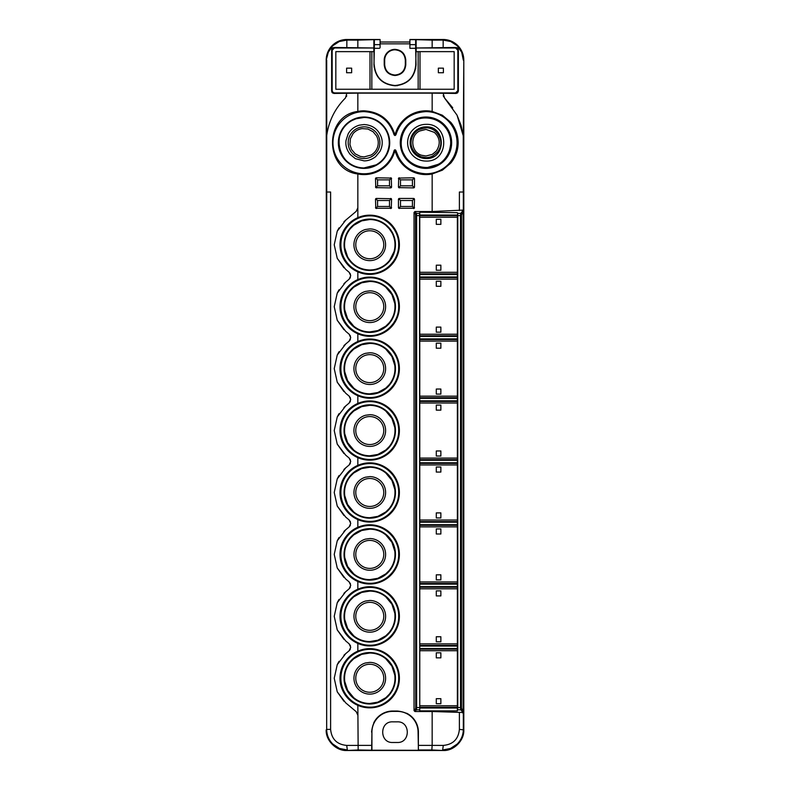 <?xml version="1.0" encoding="UTF-8"?>
<svg xmlns="http://www.w3.org/2000/svg" width="790" height="790" viewBox="0 0 790 790"><rect width="100%" height="100%" fill="white"/><g stroke="black" fill="none" stroke-linecap="round" stroke-linejoin="round"><path stroke-width="1.19" d="M369.769 230.779A13.993 13.993 0 0 1 383.762 244.772A13.993 13.993 0 0 1 369.769 258.755A13.993 13.993 0 0 1 355.776 244.772A13.993 13.993 0 0 1 369.769 230.779M369.769 292.705A13.993 13.993 0 0 1 383.762 306.698A13.993 13.993 0 0 1 369.769 320.681A13.993 13.993 0 0 1 355.776 306.698A13.993 13.993 0 0 1 369.769 292.705M369.769 354.631A13.993 13.993 0 0 1 383.762 368.624A13.993 13.993 0 0 1 369.769 382.607A13.993 13.993 0 0 1 355.776 368.624A13.993 13.993 0 0 1 369.769 354.631M369.769 416.557A13.993 13.993 0 0 1 383.762 430.55A13.993 13.993 0 0 1 369.769 444.533A13.993 13.993 0 0 1 355.776 430.55A13.993 13.993 0 0 1 369.769 416.557M369.769 478.483A13.993 13.993 0 0 1 383.762 492.476A13.993 13.993 0 0 1 369.769 506.459A13.993 13.993 0 0 1 355.776 492.476A13.993 13.993 0 0 1 369.769 478.483M369.769 540.409A13.993 13.993 0 0 1 383.762 554.402A13.993 13.993 0 0 1 369.769 568.395A13.993 13.993 0 0 1 355.776 554.402A13.993 13.993 0 0 1 369.769 540.409M369.769 602.336A13.993 13.993 0 0 1 383.762 616.328A13.993 13.993 0 0 1 369.769 630.321A13.993 13.993 0 0 1 355.776 616.328A13.993 13.993 0 0 1 369.769 602.336M369.769 664.262A13.993 13.993 0 0 1 383.762 678.255A13.993 13.993 0 0 1 369.769 692.247A13.993 13.993 0 0 1 355.776 678.255A13.993 13.993 0 0 1 369.769 664.262M395 49.809A10.319 10.319 0 0 0 384.681 60.139L384.681 64.721C385.293 70.991 388.729 74.428 395 75.04C401.271 74.428 404.707 70.991 405.319 64.721L405.319 60.139C404.707 53.868 401.271 50.422 395 49.809M395 49.355A10.784 10.784 0 0 0 384.216 60.139L384.216 64.721C384.858 71.268 388.453 74.862 395 75.504C401.547 74.862 405.142 71.268 405.784 64.721L405.784 60.139C405.142 53.582 401.547 49.997 395 49.355M340.875 678.255A28.894 28.894 0 0 1 369.769 649.35C385.273 648.985 399.059 662.82 398.674 678.255C399.039 693.748 385.204 707.534 369.769 707.149A28.894 28.894 0 0 1 340.875 678.255M371.586 745.375L346.711 745.405L347.343 749.996L339.463 748.446L332.758 744.012C328.788 739.954 326.754 735.085 326.665 729.397L326.201 60.139A20.639 20.639 0 0 1 346.84 39.5L380.089 39.5L380.089 47.39A0.918 0.918 0 0 1 379.17 48.309L374.322 48.309L374.361 39.638L357.84 40.112L357.84 47.775L373.838 47.983L334.437 47.983L332.156 50.264L331.632 49.74L331.632 91.166L332.422 92.874L333.894 93.427L357.84 93.131L357.84 111.43C324.098 115.449 324.078 169.949 357.84 173.978L357.84 217.675C352.666 219.847 348.341 223.461 344.884 228.517C341.665 233.455 340.036 238.866 339.996 244.772C339.967 250.46 341.596 255.881 344.884 261.016C348.153 265.894 352.468 269.509 357.84 271.859L357.84 279.601C352.666 281.773 348.341 285.387 344.884 290.444C341.665 295.381 340.036 300.793 339.996 306.698C339.967 312.386 341.596 317.807 344.884 322.942C348.153 327.82 352.468 331.435 357.84 333.785L357.84 341.527C352.666 343.699 348.341 347.314 344.884 352.37C341.665 357.307 340.036 362.719 339.996 368.624C339.967 374.312 341.596 379.733 344.884 384.868C348.153 389.747 352.468 393.361 357.84 395.711L357.84 403.453C352.666 405.625 348.341 409.24 344.884 414.296C341.665 419.233 340.036 424.645 339.996 430.55C339.967 436.238 341.596 441.659 344.884 446.794C348.153 451.673 352.468 455.287 357.84 457.637L357.84 465.379C352.666 467.552 348.341 471.166 344.884 476.222C341.665 481.159 340.036 486.571 339.996 492.476C339.967 498.164 341.596 503.586 344.884 508.721C348.153 513.599 352.468 517.213 357.84 519.563L357.84 527.305C352.666 529.478 348.341 533.092 344.884 538.148C341.665 543.086 340.036 548.497 339.996 554.402C339.967 560.09 341.596 565.512 344.884 570.647C348.153 575.525 352.468 579.139 357.84 581.489L357.84 589.231C352.666 591.404 348.341 595.018 344.884 600.074C341.665 605.012 340.036 610.423 339.996 616.328C339.967 622.016 341.596 627.438 344.884 632.573C348.153 637.451 352.468 641.065 357.84 643.415L357.84 651.158A29.605 29.605 0 0 1 399.375 678.255A29.605 29.605 0 0 1 357.84 705.342L358.166 749.967L371.922 750.224L371.922 732.162L371.665 749.967M357.84 651.158C352.666 653.33 348.341 656.944 344.884 662C341.665 666.938 340.036 672.349 339.996 678.255C339.967 683.943 341.596 689.364 344.884 694.499C348.153 699.387 352.468 702.991 357.84 705.342M340.875 616.328A28.894 28.894 0 0 1 369.769 587.424C385.273 587.059 399.059 600.894 398.674 616.328C399.039 631.822 385.204 645.608 369.769 645.223A28.894 28.894 0 0 1 340.875 616.328M357.84 589.231A29.605 29.605 0 0 1 399.375 616.328A29.605 29.605 0 0 1 357.84 643.415M340.875 554.402A28.894 28.894 0 0 1 369.769 525.498C385.273 525.133 399.059 538.968 398.674 554.402C399.039 569.896 385.204 583.682 369.769 583.296A28.894 28.894 0 0 1 340.875 554.402M357.84 527.305A29.605 29.605 0 0 1 399.375 554.402A29.605 29.605 0 0 1 357.84 581.489M340.875 492.476A28.894 28.894 0 0 1 369.769 463.572C385.273 463.207 399.059 477.041 398.674 492.476C399.039 507.97 385.204 521.755 369.769 521.37A28.894 28.894 0 0 1 340.875 492.476M357.84 465.379A29.605 29.605 0 0 1 399.375 492.476A29.605 29.605 0 0 1 357.84 519.563M340.875 430.55A28.894 28.894 0 0 1 369.769 401.646C385.273 401.281 399.059 415.115 398.674 430.55C399.039 446.044 385.204 459.829 369.769 459.444A28.894 28.894 0 0 1 340.875 430.55M357.84 403.453A29.605 29.605 0 0 1 399.375 430.55A29.605 29.605 0 0 1 357.84 457.637M340.875 368.624A28.894 28.894 0 0 1 369.769 339.72C385.273 339.344 399.059 353.189 398.674 368.624C399.039 384.118 385.204 397.903 369.769 397.518A28.894 28.894 0 0 1 340.875 368.624M357.84 341.527A29.605 29.605 0 0 1 399.375 368.624A29.605 29.605 0 0 1 357.84 395.711M340.875 306.698A28.894 28.894 0 0 1 369.769 277.794C385.273 277.418 399.059 291.263 398.674 306.698C399.039 322.192 385.204 335.977 369.769 335.592A28.894 28.894 0 0 1 340.875 306.698M357.84 279.601A29.605 29.605 0 0 1 399.375 306.698A29.605 29.605 0 0 1 357.84 333.785M340.875 244.772A28.894 28.894 0 0 1 369.769 215.868C385.273 215.492 399.059 229.337 398.674 244.772C399.039 260.266 385.204 274.051 369.769 273.666A28.894 28.894 0 0 1 340.875 244.772M357.84 217.675A29.605 29.605 0 0 1 399.375 244.772A29.605 29.605 0 0 1 357.84 271.859M364.032 173.78A31.077 31.077 0 0 1 332.955 142.704A31.077 31.077 0 0 1 364.032 111.627C379.319 112.555 389.342 120.307 394.111 134.873L395 135.564L395.889 134.873C400.649 120.317 410.672 112.565 425.968 111.627A31.077 31.077 0 0 1 457.045 142.704A31.077 31.077 0 0 1 425.968 173.78C410.682 172.852 400.658 165.1 395.889 150.535A0.918 0.918 0 0 0 394.111 150.535A31.077 31.077 0 0 1 364.032 173.78M357.84 111.43A31.877 31.877 0 0 1 364.032 110.827C379.733 111.785 390.013 119.734 394.891 134.675L395.109 134.675A31.877 31.877 0 0 1 432.16 111.43L432.16 93.131L456.107 93.427L455.563 92.934L457.844 90.643L457.844 50.264L455.563 47.983L416.162 47.983L432.16 47.775L432.16 40.112L415.639 39.638L415.678 48.309L409.911 48.309L409.911 39.5L443.16 39.5A20.639 20.639 0 0 1 463.799 60.139L463.799 729.861C464.441 740.437 453.717 751.152 443.16 750.5L346.84 750.5C336.264 751.142 325.559 740.437 326.201 729.861M463.335 712.491L463.335 729.397C463.246 735.085 461.212 739.954 457.242 744.012L450.537 748.446L442.657 749.996L443.289 745.405L432.16 745.375L432.16 711.514L463.335 712.491L463.197 212.263L462.278 211.374L462.367 210.13L432.16 211.523L432.16 173.978A31.877 31.877 0 0 1 395.109 150.732L394.891 150.732A31.877 31.877 0 0 1 357.84 173.978M432.16 173.978L442.38 170.176L450.754 163.105C455.613 157.171 458.082 150.377 458.161 142.704C458.082 135.031 455.613 128.227 450.754 122.292L442.38 115.231L432.16 111.43M331.859 92.134L333.894 93.427L334.437 92.934L332.827 92.262L332.156 90.643L332.156 50.264M443.16 39.5L443.16 47.647L457.509 47.973M432.16 47.775L456.107 47.479L457.578 48.032L458.368 49.74L458.368 91.166L456.107 93.427L457.578 92.874L458.368 91.166L457.844 90.643M392.314 690.569A25.685 25.685 0 0 1 345.368 670.216A25.685 25.685 0 0 1 395.454 678.255A25.685 25.685 0 0 1 369.769 703.939A25.685 25.685 0 0 1 344.084 678.255A25.685 25.685 0 0 1 389.628 661.951A25.685 25.685 0 0 1 392.314 690.569M392.314 628.643A25.685 25.685 0 0 1 345.368 608.29A25.685 25.685 0 0 1 395.454 616.328A25.685 25.685 0 0 1 369.769 642.013A25.685 25.685 0 0 1 344.084 616.328A25.685 25.685 0 0 1 389.628 600.025A25.685 25.685 0 0 1 392.314 628.643M392.314 566.716A25.685 25.685 0 0 1 345.368 546.364A25.685 25.685 0 0 1 395.257 557.602A25.685 25.685 0 0 1 392.314 566.716M373.196 467.018A25.685 25.685 0 0 1 386.113 512.295A25.685 25.685 0 0 1 349.881 476.222A25.685 25.685 0 0 1 395.405 494.185A25.685 25.685 0 0 1 369.769 518.161A25.685 25.685 0 0 1 344.084 492.476A25.685 25.685 0 0 1 369.769 466.781M392.314 442.864A25.685 25.685 0 0 1 345.368 422.512A25.685 25.685 0 0 1 395.257 433.75A25.685 25.685 0 0 1 392.314 442.864M369.769 456.235A25.685 25.685 0 0 1 344.084 430.55A25.685 25.685 0 0 1 373.196 405.082M392.314 380.938A25.685 25.685 0 0 1 345.368 360.586A25.685 25.685 0 0 1 395.257 371.823A25.685 25.685 0 0 1 392.314 380.938M369.769 394.309A25.685 25.685 0 0 1 344.084 368.624A25.685 25.685 0 0 1 373.196 343.156M392.314 319.012A25.685 25.685 0 0 1 345.368 298.66A25.685 25.685 0 0 1 395.257 309.897A25.685 25.685 0 0 1 392.314 319.012M392.314 257.086A25.685 25.685 0 0 1 345.092 251.882A25.685 25.685 0 0 1 389.628 228.468A25.685 25.685 0 0 1 392.314 257.086M448.503 155.018A25.685 25.685 0 0 1 401.281 149.823A25.685 25.685 0 0 1 425.968 117.019A25.685 25.685 0 0 1 451.653 142.704A25.685 25.685 0 0 1 425.968 168.389A25.685 25.685 0 0 1 400.273 142.704A25.685 25.685 0 0 1 445.817 126.41A25.685 25.685 0 0 1 448.503 155.018M367.459 117.246A25.685 25.685 0 0 1 386.577 155.018A25.685 25.685 0 0 1 339.354 149.823A25.685 25.685 0 0 1 367.459 117.246A25.685 25.685 0 0 1 389.668 144.412A25.685 25.685 0 0 1 364.032 168.389A25.685 25.685 0 0 1 338.347 142.704A25.685 25.685 0 0 1 364.032 117.019M371.735 703.406A25.231 25.231 0 0 0 372.959 703.278M380.849 700.918A25.231 25.231 0 0 0 382.093 700.266M391.929 690.312A25.231 25.231 0 0 0 392.334 689.542M393.697 686.243A25.231 25.231 0 0 0 394.23 684.436M394.803 681.375A25.231 25.231 0 0 0 394.941 680.032M394.872 675.687A25.231 25.231 0 0 0 394.812 675.193M391.909 666.158L385.816 658.781C381.155 655.019 375.813 653.093 369.769 653.024L361.692 654.347L353.703 658.801L350.266 662.247C345.803 667.886 343.956 674.275 344.736 681.405L347.63 690.351L353.723 697.718C358.384 701.49 363.736 703.416 369.769 703.485L377.847 702.152L385.836 697.708L389.272 694.262C393.736 688.613 395.583 682.234 394.803 675.104L391.909 666.158A25.231 25.231 0 0 0 391.554 665.526M381.718 656.026A25.231 25.231 0 0 0 380.987 655.651M377.531 654.248A25.231 25.231 0 0 0 375.843 653.764M372.584 653.182A25.231 25.231 0 0 0 371.488 653.083M371.735 641.48A25.231 25.231 0 0 0 372.959 641.352M380.849 638.992A25.231 25.231 0 0 0 382.093 638.34M391.929 628.386A25.231 25.231 0 0 0 392.334 627.615M393.697 624.317A25.231 25.231 0 0 0 394.23 622.51M394.803 619.449A25.231 25.231 0 0 0 394.941 618.106M394.872 613.761A25.231 25.231 0 0 0 394.812 613.267M391.909 604.231L385.816 596.855C381.155 593.083 375.813 591.167 369.769 591.098L361.692 592.421L353.703 596.875L350.266 600.321C345.803 605.96 343.956 612.349 344.736 619.479L347.63 628.425L353.723 635.792C358.384 639.564 363.736 641.49 369.769 641.559L377.847 640.226L385.836 635.782L389.272 632.336C393.736 626.687 395.583 620.308 394.803 613.178L391.909 604.231A25.231 25.231 0 0 0 391.554 603.6M381.718 594.1A25.231 25.231 0 0 0 380.987 593.725M377.531 592.322A25.231 25.231 0 0 0 375.843 591.838M372.584 591.256A25.231 25.231 0 0 0 371.488 591.157M371.735 579.554A25.231 25.231 0 0 0 372.959 579.426M380.849 577.065A25.231 25.231 0 0 0 382.093 576.414M391.929 566.46A25.231 25.231 0 0 0 392.334 565.689M393.697 562.391A25.231 25.231 0 0 0 394.23 560.584M394.803 557.523A25.231 25.231 0 0 0 394.941 556.18M394.872 551.835A25.231 25.231 0 0 0 394.812 551.341M391.909 542.305L385.816 534.929C381.155 531.157 375.813 529.241 369.769 529.172L361.692 530.495L353.703 534.949L350.266 538.395C345.803 544.034 343.956 550.423 344.736 557.552L347.63 566.499L353.723 573.866C358.384 577.638 363.736 579.554 369.769 579.633L377.847 578.3L385.836 573.856L389.272 570.41C393.736 564.761 395.583 558.382 394.803 551.252L391.909 542.305A25.231 25.231 0 0 0 391.554 541.673M381.718 532.174A25.231 25.231 0 0 0 380.987 531.798M377.531 530.396A25.231 25.231 0 0 0 375.843 529.912M372.584 529.33A25.231 25.231 0 0 0 371.488 529.231M371.735 517.628A25.231 25.231 0 0 0 372.959 517.499M380.849 515.139A25.231 25.231 0 0 0 382.093 514.488M391.929 504.534A25.231 25.231 0 0 0 392.334 503.763M393.697 500.465A25.231 25.231 0 0 0 394.23 498.658M394.803 495.597A25.231 25.231 0 0 0 394.941 494.254M394.872 489.909A25.231 25.231 0 0 0 394.812 489.415M391.909 480.379L385.816 473.003C381.155 469.23 375.813 467.315 369.769 467.246L361.692 468.569L353.703 473.022L350.266 476.469C345.803 482.107 343.956 488.497 344.736 495.626L347.63 504.573L353.723 511.94C358.384 515.712 363.736 517.628 369.769 517.707L377.847 516.374L385.836 511.93L389.272 508.474C393.736 502.835 395.583 496.456 394.803 489.326L391.909 480.379A25.231 25.231 0 0 0 391.554 479.737M381.718 470.248A25.231 25.231 0 0 0 380.987 469.872M377.531 468.47A25.231 25.231 0 0 0 375.843 467.986M372.584 467.404A25.231 25.231 0 0 0 371.488 467.305M371.735 455.702A25.231 25.231 0 0 0 372.959 455.573M380.849 453.213A25.231 25.231 0 0 0 382.093 452.561M391.929 442.607A25.231 25.231 0 0 0 392.334 441.837M393.697 438.539A25.231 25.231 0 0 0 394.23 436.732M394.803 433.671A25.231 25.231 0 0 0 394.941 432.328M394.872 427.983A25.231 25.231 0 0 0 394.812 427.489M391.909 418.453L385.816 411.077C381.155 407.304 375.813 405.389 369.769 405.319L361.692 406.643L353.703 411.096L350.266 414.543C345.803 420.181 343.956 426.57 344.736 433.69L347.63 442.647L353.723 450.014C358.384 453.786 363.736 455.702 369.769 455.781L377.847 454.447L385.836 449.994L389.272 446.548C393.736 440.909 395.583 434.53 394.803 427.4L391.909 418.453A25.231 25.231 0 0 0 391.554 417.811M381.718 408.321A25.231 25.231 0 0 0 380.987 407.946M377.531 406.544A25.231 25.231 0 0 0 375.843 406.06M372.584 405.477A25.231 25.231 0 0 0 371.488 405.379M371.735 393.776A25.231 25.231 0 0 0 372.959 393.647M380.849 391.287A25.231 25.231 0 0 0 382.093 390.635M391.929 380.681A25.231 25.231 0 0 0 392.334 379.901M393.697 376.613A25.231 25.231 0 0 0 394.23 374.806M394.803 371.744A25.231 25.231 0 0 0 394.941 370.401M394.872 366.056A25.231 25.231 0 0 0 394.812 365.563M391.909 356.527L385.816 349.15C381.155 345.378 375.813 343.462 369.769 343.393L361.692 344.716L353.703 349.17L350.266 352.616C345.803 358.255 343.956 364.644 344.736 371.764L347.63 380.711L353.723 388.088C358.384 391.86 363.736 393.776 369.769 393.845L377.847 392.521L385.836 388.068L389.272 384.621C393.736 378.983 395.583 372.603 394.803 365.474L391.909 356.527A25.231 25.231 0 0 0 391.554 355.885M381.718 346.395A25.231 25.231 0 0 0 380.987 346.02M377.531 344.618A25.231 25.231 0 0 0 375.843 344.134M372.584 343.551A25.231 25.231 0 0 0 371.488 343.453M371.735 331.849A25.231 25.231 0 0 0 372.959 331.721M380.849 329.361A25.231 25.231 0 0 0 382.093 328.709M391.929 318.755A25.231 25.231 0 0 0 392.334 317.975M393.697 314.687A25.231 25.231 0 0 0 394.23 312.88M394.803 309.818A25.231 25.231 0 0 0 394.941 308.475M394.872 304.13A25.231 25.231 0 0 0 394.812 303.637M391.909 294.601L385.816 287.224C381.155 283.452 375.813 281.536 369.769 281.467L361.692 282.79L353.703 287.244L350.266 290.69C345.803 296.329 343.956 302.718 344.736 309.838L347.63 318.785L353.723 326.161C358.384 329.934 363.736 331.849 369.769 331.918L377.847 330.595L385.836 326.142L389.272 322.695C393.736 317.057 395.583 310.677 394.803 303.548L391.909 294.601A25.231 25.231 0 0 0 391.554 293.959M381.718 284.469A25.231 25.231 0 0 0 380.987 284.094M377.531 282.692A25.231 25.231 0 0 0 375.843 282.208M372.584 281.625A25.231 25.231 0 0 0 371.488 281.526M388.878 261.243A25.231 25.231 0 0 0 389.628 260.335A25.231 25.231 0 0 1 388.878 261.243M394.872 247.31A25.231 25.231 0 0 0 394.931 246.697A25.231 25.231 0 0 1 394.872 247.31M394.941 243.044A25.231 25.231 0 0 0 394.822 241.74A25.231 25.231 0 0 1 394.941 243.044M391.909 232.675A25.231 25.231 0 0 0 391.554 232.033A25.231 25.231 0 0 1 391.909 232.675L389.302 228.804A25.231 25.231 0 0 0 385.816 225.298C381.155 221.526 375.813 219.61 369.769 219.541L361.692 220.864L353.703 225.318L350.266 228.764C345.803 234.403 343.956 240.782 344.736 247.912L347.63 256.859C352.626 265.262 360.013 269.647 369.769 269.992L372.939 269.795C379.793 268.817 385.372 265.637 389.687 260.256L394.013 251.753C395.81 245.038 395.109 238.669 391.909 232.675M381.718 222.543A25.231 25.231 0 0 0 380.987 222.168A25.231 25.231 0 0 1 381.718 222.543M377.531 220.756A25.231 25.231 0 0 0 375.843 220.282A25.231 25.231 0 0 1 377.531 220.756M372.584 219.699A25.231 25.231 0 0 0 371.488 219.6A25.231 25.231 0 0 1 372.584 219.699M364.654 167.924A25.231 25.231 0 0 0 376.425 164.675M384.029 158.099A25.231 25.231 0 0 0 384.523 157.427M386.122 154.899A25.231 25.231 0 0 0 386.893 153.379M388.265 149.735A25.231 25.231 0 0 0 388.542 148.698M389.105 145.548A25.231 25.231 0 0 0 389.184 144.768M389.154 140.363A25.231 25.231 0 0 0 389.055 139.415M388.196 135.446A25.231 25.231 0 0 0 387.999 134.804M384.769 128.326A25.231 25.231 0 0 0 384.414 127.832M380.138 123.28A25.231 25.231 0 0 0 379.388 122.677M376.534 120.781A25.231 25.231 0 0 0 375.566 120.258M372.149 118.816A25.231 25.231 0 0 0 371.557 118.619M367.202 117.671A25.231 25.231 0 0 0 366.175 117.562M440.869 327.109L440.869 332.156L436.287 332.156L436.287 327.109L440.869 327.109M436.287 286.286L436.287 281.24L440.869 281.24L440.869 286.286L436.287 286.286M419.767 335.79L457.38 335.79L457.38 339.542L419.767 339.542L419.767 334.219L457.38 334.219L457.38 341.102L419.767 341.102L419.767 339.542M440.869 343.166L440.869 348.212L436.287 348.212L436.287 343.166L440.869 343.166M436.287 394.091L436.287 389.045L440.869 389.045L440.869 394.091L436.287 394.091M419.767 397.716L457.38 397.716L457.38 401.468L419.767 401.468L419.767 396.155L457.38 396.155L457.38 403.028L419.767 403.028L419.767 401.468M436.287 410.138L436.287 405.092L440.869 405.092L440.869 410.138L436.287 410.138M436.287 456.018L440.869 456.018L440.869 450.972L436.287 450.972L436.287 456.018M419.767 459.642L457.38 459.642L457.38 463.394L419.767 463.394L419.767 458.082L457.38 458.082L457.38 464.954L419.767 464.954L419.767 463.394M440.869 512.898L440.869 517.944L436.287 517.944L436.287 512.898L440.869 512.898M436.287 472.065L436.287 467.018L440.869 467.018L440.869 472.065L436.287 472.065M419.767 521.568L457.38 521.568L457.38 525.32L419.767 525.32L419.767 520.008L457.38 520.008L457.38 526.881L419.767 526.881L419.767 525.32M440.869 574.824L440.869 579.87L436.287 579.87L436.287 574.824L440.869 574.824M436.287 533.991L436.287 528.945L440.869 528.945L440.869 533.991L436.287 533.991M419.767 583.494L457.38 583.494L457.38 587.246L419.767 587.246L419.767 581.934L457.38 581.934L457.38 588.807L419.767 588.807L419.767 587.246M436.287 595.917L436.287 590.871L440.869 590.871L440.869 595.917L436.287 595.917M436.287 641.796L440.869 641.796L440.869 636.75L436.287 636.75L436.287 641.796M419.767 645.42L457.38 645.42L457.38 649.173L419.767 649.173L419.767 643.86L457.38 643.86L457.38 650.733L419.767 650.733L419.767 649.173M440.869 698.676L436.287 698.676L436.287 703.722L440.869 703.722L440.869 698.676M440.869 652.807L440.869 657.843L436.287 657.843L436.287 652.807L440.869 652.807M419.767 273.863L457.38 273.863L457.38 277.616L419.767 277.616L419.767 272.293L457.38 272.293L457.38 279.176L419.767 279.176L419.767 277.616M436.287 224.36L436.287 219.314L440.869 219.314L440.869 224.36L436.287 224.36M436.287 270.229L440.869 270.229L440.869 265.183L436.287 265.183L436.287 270.229M438.351 68.157L438.351 72.749L443.397 72.749L443.397 68.157L438.351 68.157M351.649 72.749L346.603 72.749L346.603 68.157L351.649 68.157L351.649 72.749M457.38 650.733L457.38 710.457L457.785 707.573L461.429 707.573L461.429 215.601L460.531 215.601L460.531 707.573L460.748 709.805L461.646 708.916L461.429 707.573M457.785 215.601L457.637 213.379L460.738 213.379L460.531 215.601L457.785 215.601L457.785 707.573M457.637 213.379L457.38 217.25L419.767 217.25L419.767 707.346L457.38 707.346L457.38 710.882L419.767 710.882L419.52 213.379L419.767 217.25L419.767 212.204L457.38 212.668M457.38 272.293L457.38 215.038L419.767 215.038M457.38 334.219L457.38 279.176M457.38 396.155L457.38 341.102M457.38 458.082L457.38 403.028M457.38 520.008L457.38 464.954M457.38 581.934L457.38 526.881M457.38 643.86L457.38 588.807M457.38 705.786L419.767 705.786L419.767 710.457M420.004 51.646L420.004 89.26M369.997 51.646L369.997 89.26M362.106 117.552A25.231 25.231 0 0 0 360.902 117.671M356.349 118.678A25.231 25.231 0 0 0 339.522 148.668M339.72 149.419A25.231 25.231 0 0 0 363.074 167.915M369.769 219.077A25.685 25.685 0 0 0 344.084 244.772A25.685 25.685 0 0 0 369.769 270.457M367.804 219.61A25.231 25.231 0 0 0 366.58 219.739A25.231 25.231 0 0 1 367.804 219.61M358.69 222.099A25.231 25.231 0 0 0 357.445 222.75A25.231 25.231 0 0 1 358.69 222.099M347.61 232.704A25.231 25.231 0 0 0 347.205 233.484A25.231 25.231 0 0 1 347.61 232.704M345.842 236.773A25.231 25.231 0 0 0 345.309 238.58A25.231 25.231 0 0 1 345.842 236.773M344.736 241.641A25.231 25.231 0 0 0 344.608 242.984A25.231 25.231 0 0 1 344.736 241.641M354.108 264.551A25.231 25.231 0 0 0 356.211 266.042A25.231 25.231 0 0 1 354.108 264.551M362.334 268.876A25.231 25.231 0 0 0 363.074 269.094A25.231 25.231 0 0 1 362.334 268.876M366.086 269.726A25.231 25.231 0 0 0 367.765 269.913A25.231 25.231 0 0 1 366.086 269.726M369.769 281.003A25.685 25.685 0 0 0 344.084 306.698A25.685 25.685 0 0 0 369.769 332.383M367.804 281.536A25.231 25.231 0 0 0 366.58 281.665M358.69 284.025A25.231 25.231 0 0 0 357.445 284.676M347.61 294.631A25.231 25.231 0 0 0 347.205 295.411M345.842 298.699A25.231 25.231 0 0 0 345.309 300.506M344.736 303.567A25.231 25.231 0 0 0 344.608 304.91M347.63 318.785A25.231 25.231 0 0 0 347.985 319.427M357.831 328.916A25.231 25.231 0 0 0 358.551 329.292M362.008 330.704A25.231 25.231 0 0 0 363.696 331.178M366.955 331.76A25.231 25.231 0 0 0 368.051 331.869M367.804 343.462A25.231 25.231 0 0 0 366.58 343.591M358.69 345.951A25.231 25.231 0 0 0 357.445 346.603M347.61 356.557A25.231 25.231 0 0 0 347.205 357.337M345.842 360.625A25.231 25.231 0 0 0 345.309 362.432M344.736 365.494A25.231 25.231 0 0 0 344.608 366.837M347.63 380.711A25.231 25.231 0 0 0 347.985 381.353M357.831 390.843A25.231 25.231 0 0 0 358.551 391.218M362.008 392.63A25.231 25.231 0 0 0 363.696 393.104M366.955 393.697A25.231 25.231 0 0 0 368.051 393.795M367.804 405.398A25.231 25.231 0 0 0 366.58 405.517M358.69 407.877A25.231 25.231 0 0 0 357.445 408.529M347.61 418.483A25.231 25.231 0 0 0 347.205 419.263M345.842 422.551A25.231 25.231 0 0 0 345.309 424.358M344.736 427.42A25.231 25.231 0 0 0 344.608 428.763M347.63 442.647A25.231 25.231 0 0 0 347.985 443.279M357.831 452.769A25.231 25.231 0 0 0 358.551 453.144M362.008 454.556A25.231 25.231 0 0 0 363.696 455.03M366.955 455.623A25.231 25.231 0 0 0 368.051 455.721M367.804 467.325A25.231 25.231 0 0 0 366.58 467.443M358.69 469.803A25.231 25.231 0 0 0 357.445 470.455M347.61 480.409A25.231 25.231 0 0 0 347.205 481.189M345.842 484.477A25.231 25.231 0 0 0 345.309 486.285M344.736 489.346A25.231 25.231 0 0 0 344.608 490.689M347.63 504.573A25.231 25.231 0 0 0 347.985 505.205M357.831 514.695A25.231 25.231 0 0 0 358.551 515.07M362.008 516.482A25.231 25.231 0 0 0 363.696 516.956M366.955 517.549A25.231 25.231 0 0 0 368.051 517.648M369.769 528.707A25.685 25.685 0 0 0 344.084 554.402A25.685 25.685 0 0 0 369.769 580.087M367.804 529.251A25.231 25.231 0 0 0 366.58 529.369M358.69 531.729A25.231 25.231 0 0 0 357.445 532.381M347.61 542.335A25.231 25.231 0 0 0 347.205 543.115M345.842 546.404A25.231 25.231 0 0 0 345.309 548.211M344.736 551.282A25.231 25.231 0 0 0 344.608 552.615M347.63 566.499A25.231 25.231 0 0 0 347.985 567.131M357.831 576.621A25.231 25.231 0 0 0 358.551 576.996M362.008 578.408A25.231 25.231 0 0 0 363.696 578.882M366.955 579.475A25.231 25.231 0 0 0 368.051 579.574M367.804 591.177A25.231 25.231 0 0 0 366.58 591.295M358.69 593.655A25.231 25.231 0 0 0 357.445 594.307M347.61 604.261A25.231 25.231 0 0 0 347.205 605.041M345.842 608.33A25.231 25.231 0 0 0 345.309 610.137M344.736 613.208A25.231 25.231 0 0 0 344.608 614.541M347.63 628.425A25.231 25.231 0 0 0 347.985 629.057M357.831 638.547A25.231 25.231 0 0 0 358.551 638.922M362.008 640.335A25.231 25.231 0 0 0 363.696 640.808M366.955 641.401A25.231 25.231 0 0 0 368.051 641.5M367.804 653.103A25.231 25.231 0 0 0 366.58 653.221M358.69 655.582A25.231 25.231 0 0 0 357.445 656.243M347.61 666.187A25.231 25.231 0 0 0 347.205 666.967M345.842 670.256A25.231 25.231 0 0 0 345.309 672.063M344.736 675.134A25.231 25.231 0 0 0 344.608 676.467M347.63 690.351A25.231 25.231 0 0 0 347.985 690.983M357.831 700.473A25.231 25.231 0 0 0 358.551 700.849M362.008 702.261A25.231 25.231 0 0 0 363.696 702.745M366.955 703.327A25.231 25.231 0 0 0 368.051 703.426M418.167 51.646L418.167 89.26M371.833 89.26L371.833 51.646M415.668 68.72L416.044 51.646L454.171 51.646L454.171 89.26L335.829 89.26L335.829 51.646L373.956 51.646L374.095 67.12M331.632 49.74L332.422 48.032L333.943 47.479L332.235 48.21M457.38 707.998L419.767 707.998L419.767 707.346M462.367 210.13L463.335 210.387L463.197 212.263L462.229 211.523L460.738 213.379L461.637 214.268L461.429 215.601M357.84 47.775L333.943 47.479L346.84 47.647L346.84 39.5M415.639 48.309L416.044 64.721C414.799 77.499 407.788 84.52 395 85.764C382.212 84.52 375.201 77.509 373.956 64.721L374.361 48.309M416.162 51.646L416.162 47.983M373.838 47.983L373.838 51.646M455.563 92.934L334.437 92.934M419.372 707.573L416.626 707.573L416.409 709.805L419.529 709.805M462.367 712.797L463.108 710.605L462.229 711.514L460.748 709.805L457.627 709.805M419.372 215.601L416.626 215.601L416.626 707.573L415.728 707.573L415.52 214.268L416.419 213.379L419.52 213.379M415.728 215.601L416.626 215.601L416.419 213.379L414.928 211.523L414.039 212.421L414.039 710.615L414.928 711.514L416.409 709.805A0.918 0.879 40.9 0 1 415.51 708.916L414.039 710.615M443.16 93.269L444.543 97.99L457.035 115.152L463.315 135.959L463.799 60.139M443.21 95.383L443.664 96.795M456.995 115.073L461.074 125.324L463.315 135.959M444.543 97.99L452.719 107.786M412.429 179.863L400.5 179.863L400.5 185.828L412.429 185.828L412.429 179.863L414.227 178.076L414.493 178.718A0.918 0.918 0 0 0 413.575 177.799L414.227 178.076M412.429 200.512L400.5 200.512L400.5 206.476L412.429 206.476L412.429 200.512L414.227 198.715L414.493 199.366A0.918 0.918 0 0 0 413.575 198.448L414.227 198.715M377.571 206.476L389.5 206.476L389.5 200.512L377.571 200.512L377.571 206.476L375.773 208.264L375.507 199.366L376.425 198.448A0.918 0.918 0 0 0 375.507 199.366M377.571 185.828L389.5 185.828L389.5 179.863L377.571 179.863L377.571 185.828L375.773 187.625L375.507 178.718L376.425 177.799A0.918 0.918 0 0 0 375.507 178.718M415.787 64.721C414.553 77.341 407.62 84.273 395 85.508C382.38 84.273 375.447 77.341 374.213 64.721M373.877 40.112L373.877 47.775M357.84 40.112L346.84 40.083L339.275 41.524L332.748 45.761L328.275 52.288L326.201 60.139M463.315 60.139L461.725 52.288L457.252 45.761L450.725 41.524L443.16 40.083L432.16 40.112M416.123 47.775L416.123 40.112M463.335 210.387L463.335 192.019L459.385 192.019L459.385 210.565M346.84 93.269L345.457 97.99C335.039 108.388 328.798 120.9 326.734 135.505L326.685 60.139M346.474 96.489L346.731 95.679M333.044 114.984L332.709 115.656M357.84 715.177L356.201 711.672L345.694 702.853L337.241 691.833L334.229 678.255L337.241 664.667L345.694 653.656L349.091 650.802L350.73 647.287L349.091 643.771L345.694 640.927L337.241 629.907L334.229 616.328L337.241 602.74L345.694 591.73L349.091 588.876L350.73 585.36L349.091 581.845L345.694 579.001L337.241 567.98L334.229 554.402L337.241 540.814L345.694 529.804L349.091 526.95L350.73 523.434L349.091 519.919L345.694 517.075L337.241 506.054L334.229 492.476L337.241 478.888L345.694 467.878L349.091 465.024L350.73 461.508L349.091 457.993L345.694 455.149L337.241 444.128L334.229 430.55L337.241 416.962L345.694 405.951L349.091 403.098L350.73 399.582L349.091 396.067L345.694 393.223L337.241 382.202L334.229 368.624L337.241 355.036L345.694 344.025L349.091 341.171L350.73 337.656L349.091 334.14L345.694 331.287L337.241 320.276L334.229 306.698L337.241 293.11L345.694 282.099L349.091 279.245L350.73 275.73L349.091 272.214L345.694 269.36L337.241 258.35L334.229 244.772L337.241 231.184L345.694 220.173L356.201 211.355L357.84 207.839M345.694 220.173L343.926 221.763M339.038 227.866L337.399 230.848M334.229 244.772L337.241 258.36L343.956 267.79M350.385 277.488L349.595 278.751M349.091 272.214L350.474 274.199M345.694 282.099L343.926 283.689M339.038 289.792L337.399 292.774M334.229 306.698L337.241 320.286L343.956 329.716M350.385 339.414L349.595 340.678M349.091 334.14L350.474 336.125M345.694 344.025L343.926 345.625M339.038 351.718L337.399 354.7M334.229 368.624L337.241 382.212L343.956 391.643M350.385 401.34L349.595 402.604M349.091 396.067L350.474 398.051M345.694 405.951L343.926 407.551M339.038 413.644L337.399 416.626M334.229 430.55L337.241 444.138L343.956 453.569M350.385 463.266L349.595 464.53M349.091 457.993L350.474 459.978M345.694 467.878L343.926 469.477M339.038 475.57L337.399 478.552M334.229 492.476L337.241 506.064L343.956 515.495M350.385 525.192L349.595 526.466M349.091 519.919L350.474 521.904M345.694 529.804L343.926 531.403M339.038 537.496L337.399 540.479M334.229 554.402L337.241 567.99L343.956 577.421M350.385 587.118L349.595 588.392M349.091 581.845L350.474 583.83M345.694 591.73L343.926 593.33M339.038 599.422L337.399 602.405M334.229 616.328L337.241 629.916L343.956 639.347M350.385 649.044L349.595 650.318M349.091 643.771L350.474 645.756M345.694 653.656L343.926 655.256M339.038 661.349L337.399 664.331M334.229 678.255L337.241 691.843L343.956 701.273M346.711 745.405C336.965 744.506 331.603 739.173 330.615 729.397L326.665 729.397L326.734 135.505M330.615 729.397L330.615 192.019L326.734 192.019M432.16 93.131L357.84 93.131M432.16 711.514L414.928 711.514M414.928 211.523L432.16 211.523M463.266 192.019L463.266 135.505M400.5 185.828L398.713 187.625L398.437 186.973L398.713 178.076L413.575 177.799M398.713 178.076L400.5 179.863M412.429 185.828L414.227 187.625L413.575 187.892A0.918 0.918 0 0 0 414.493 186.973L414.227 187.625M414.493 178.718L414.493 186.973M413.575 187.892L398.713 187.625M399.355 187.892L398.437 186.973L399.355 187.892M399.355 177.799A0.918 0.918 0 0 0 398.437 178.718M400.5 206.476L398.713 208.264L398.437 207.622L398.437 199.366L399.355 198.448A0.918 0.918 0 0 0 398.437 199.366M414.493 199.366L414.227 208.264L398.713 208.264M414.227 208.264L412.429 206.476M399.355 208.54L398.437 207.622L399.355 208.54M400.5 200.512L398.713 198.715M399.355 198.448L413.575 198.448M413.575 208.54A0.918 0.918 0 0 0 414.493 207.622M389.5 200.512L391.287 198.715L391.563 199.366L391.287 208.264L375.773 208.264M391.287 208.264L389.5 206.476M376.425 208.54L375.507 207.622L376.425 208.54M377.571 200.512L375.773 198.715M376.425 198.448L391.287 198.715M391.563 199.366A0.918 0.918 0 0 0 390.645 198.448M390.645 208.54A0.918 0.918 0 0 0 391.563 207.622M376.425 177.799L391.287 178.076L391.563 186.973L390.645 187.892A0.918 0.918 0 0 0 391.563 186.973M391.287 178.076L389.5 179.863M389.5 185.828L391.287 187.625M390.645 187.892L375.773 187.625M376.425 187.892L375.507 186.973L376.425 187.892M377.571 179.863L375.773 178.076M391.563 178.718A0.918 0.918 0 0 0 390.645 177.799M371.586 732.162C372.841 719.335 379.881 712.294 392.709 711.039L397.291 711.039C410.119 712.294 417.16 719.335 418.414 732.162L418.335 749.967L431.834 749.967L432.16 745.375L418.414 745.375M418.414 750.224L418.078 732.162A20.787 20.787 0 0 0 397.291 711.375L392.709 711.375A20.787 20.787 0 0 0 371.922 732.162M380.089 39.638L374.361 39.638M374.322 44.635L380.089 44.635M415.678 44.635L409.911 44.635M415.639 39.638L409.911 39.638M395 85.764L397.637 85.606M380.089 42.018L409.911 42.018M409.911 43.845L380.089 43.845M371.922 750.224L418.414 750.303M418.414 732.133A21.123 21.123 0 0 0 406.722 713.261M392.689 711.039A21.123 21.123 0 0 0 373.808 722.731M397.291 742.481L392.709 742.481C379.397 743.123 379.388 721.201 392.709 721.843L397.291 721.843C410.603 721.201 410.612 743.114 397.291 742.481M389.302 228.804A25.231 25.231 0 0 0 385.816 225.298L389.302 228.804M418.661 172.911L416.784 172.398M398.98 158.128L395.889 150.535L395.109 150.732M371.873 112.634A31.077 31.077 0 0 0 366.965 111.765M376.514 135.89C378.321 139.277 378.716 142.852 377.699 146.634C376.623 150.268 374.421 153.072 371.103 155.047L364.032 156.924L360.359 156.44L355.194 153.843L351.56 149.517L349.931 144.481L350.375 138.773L353.031 133.698C355.431 130.844 358.463 129.155 362.126 128.612L367.903 129.017L373.078 131.723L376.514 135.89M377.956 150.307A15.869 15.869 0 0 1 364.032 158.563A15.869 15.869 0 0 1 350.118 135.1C353.249 129.807 357.89 127.052 364.032 126.835A15.869 15.869 0 0 1 377.956 150.307M364.032 124.544C372.692 125.047 378.509 129.422 381.491 137.687C382.824 142.18 382.321 146.762 379.97 151.404L375.645 156.667C371.794 159.58 367.923 160.972 364.032 160.864L355.332 158.642L350.079 154.317C346.682 149.804 345.319 145.192 346.02 140.472L348.104 133.994C350.484 129.639 354.236 126.696 359.341 125.166L364.032 124.544M376.129 164.843C383.743 160.548 388.097 153.793 389.194 144.58C389.569 135.801 386.507 128.661 380 123.161C375.359 119.438 370.036 117.542 364.032 117.473L356.073 118.767L351.945 120.564C329.114 131.377 338.91 169.406 364.032 167.934L376.129 164.843M438.055 164.843C445.718 161.97 450.053 153.764 451.07 140.215C450.31 126.449 435.794 116.495 425.968 117.473C420.882 117.7 416.844 118.727 413.871 120.564A25.231 25.231 0 0 0 403.818 154.8C408.302 162.868 415.678 167.243 425.968 167.934L437.838 164.439C444.671 161.841 456.195 147.078 447.703 130.824C438.618 114.896 419.964 116.614 414.088 120.969C402.584 126.37 397.469 143.81 404.223 154.583C409.635 166.088 427.074 171.203 437.838 164.439M425.968 124.356A18.348 18.348 0 0 0 407.61 142.704A18.348 18.348 0 0 0 425.968 161.051C449.638 162.187 449.638 123.22 425.968 124.356M425.583 157.605A14.911 14.911 0 0 1 425.04 157.585M420.853 156.706A14.911 14.911 0 0 1 416.962 154.583M412.262 136.828A14.911 14.911 0 0 1 413.022 135.307M420.566 128.81A14.911 14.911 0 0 1 422.107 128.306M433.108 155.788A14.911 14.911 0 0 1 425.968 157.615L421.07 156.785L416.863 154.504C411.867 149.991 410.079 144.866 411.491 139.139C412.627 134.883 415.076 131.713 418.819 129.619L425.968 127.792C429.266 127.753 432.406 128.869 435.379 131.14C441.847 138.023 442.588 144.975 437.611 152.016L433.108 155.788A14.911 14.911 0 0 1 425.968 157.615M425.968 126.874A15.83 15.83 0 0 0 410.138 142.704A15.83 15.83 0 0 0 425.968 158.533C446.38 159.511 446.38 125.896 425.968 126.874M432.337 154.376L425.968 156.005L421.593 155.265C410.988 152.233 409.536 135.821 419.589 131.031L425.968 129.402L434.362 132.384C440.079 137.845 440.741 144.056 436.357 151.008L432.337 154.376M369.769 260.631A15.869 15.869 0 0 1 365.464 229.495L369.769 228.903A15.869 15.869 0 0 1 373.877 260.088A15.869 15.869 0 0 1 369.769 260.631M369.769 694.114A15.869 15.869 0 0 1 365.464 662.988L369.769 662.385A15.869 15.869 0 0 1 374.075 693.521A15.869 15.869 0 0 1 369.769 694.114M369.769 632.188A15.869 15.869 0 0 1 365.464 601.062L369.769 600.459A15.869 15.869 0 0 1 374.075 631.595A15.869 15.869 0 0 1 369.769 632.188M369.769 570.262A15.869 15.869 0 0 1 365.464 539.136L369.769 538.533A15.869 15.869 0 0 1 374.075 569.669A15.869 15.869 0 0 1 369.769 570.262M369.769 508.335A15.869 15.869 0 0 1 365.464 477.209L369.769 476.607A15.869 15.869 0 0 1 374.075 507.743A15.869 15.869 0 0 1 369.769 508.335M369.769 446.409A15.869 15.869 0 0 1 365.464 415.273L369.769 414.681A15.869 15.869 0 0 1 374.075 445.817A15.869 15.869 0 0 1 369.769 446.409M369.769 384.483A15.869 15.869 0 0 1 365.464 353.347L369.769 352.755A15.869 15.869 0 0 1 374.075 383.891A15.869 15.869 0 0 1 369.769 384.483M369.769 322.557A15.869 15.869 0 0 1 365.464 291.421L369.769 290.829A15.869 15.869 0 0 1 374.075 321.965A15.869 15.869 0 0 1 369.769 322.557M394.111 150.535L394.891 150.732M395.889 134.873L395.109 134.675M419.767 338.89L457.38 338.89M457.38 336.441L419.767 336.441M419.767 400.816L457.38 400.816M457.38 398.367L419.767 398.367M419.767 462.743L457.38 462.743M457.38 460.294L419.767 460.294M419.767 524.669L457.38 524.669M457.38 522.22L419.767 522.22M419.767 586.595L457.38 586.595M457.38 584.146L419.767 584.146M419.767 648.521L457.38 648.521M457.38 646.072L419.767 646.072M419.767 276.964L457.38 276.964M457.38 274.515L419.767 274.515M457.38 215.69L419.767 215.69M334.437 47.983L333.943 47.479M331.632 91.166L332.156 90.643M457.844 50.264L458.368 49.74M455.563 47.983L456.057 47.479M461.637 214.268L463.108 212.431L463.108 710.605L461.646 708.916M394.891 134.675L394.111 134.873M415.728 707.573L415.51 708.916M415.52 214.268L414.039 212.421M459.385 712.402L459.385 729.397C458.388 739.183 453.026 744.516 443.289 745.405M463.799 729.861L459.385 729.397M443.16 750.5L431.834 749.967M358.166 749.967L346.84 750.5M413.871 120.564A25.231 25.231 0 0 0 403.818 154.8"/></g></svg>
